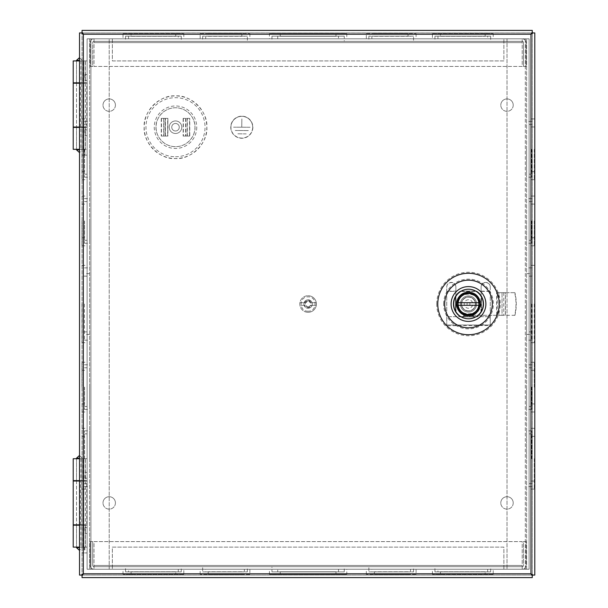 <?xml version="1.0" encoding="UTF-8"?>
<svg xmlns="http://www.w3.org/2000/svg" width="608" height="608" viewBox="0 0 608 608"><rect width="100%" height="100%" fill="white"/><g stroke="black" fill="none" stroke-linecap="round" stroke-linejoin="round"><path stroke-width="0.46" stroke-dasharray="3.04 2.28" d="M483.74 304A15.246 15.246 0 0 0 476.581 291.072L460.408 291.072A15.246 15.246 0 0 0 460.408 316.928L476.581 316.928A15.246 15.246 0 0 0 476.581 291.072L460.408 291.072A15.246 15.246 0 0 0 460.408 316.928L476.581 316.928A15.246 15.246 0 0 0 483.74 304M84.261 152.213L84.261 149.317L84.261 152.213M82.05 152.213L82.05 149.317L82.05 152.213M84.261 550.02L84.261 547.124L84.261 550.02M82.05 550.02L82.05 547.124L82.05 550.02M443.627 304A24.86 24.86 0 0 1 468.494 279.14A24.86 24.86 0 0 1 493.354 304A24.86 24.86 0 0 1 468.494 328.86A24.86 24.86 0 0 1 443.627 304M436.734 304A31.76 31.76 0 0 1 468.494 272.24A31.76 31.76 0 0 1 500.247 304A31.76 31.76 0 0 1 468.494 335.76A31.76 31.76 0 0 1 436.734 304M79.526 575.077L82.05 575.077L82.05 32.923L82.05 575.077L532.266 575.077L532.274 32.923L82.05 32.923L532.266 32.916L532.274 575.077L82.05 575.077L82.05 577.6L532.266 577.6L532.266 575.077L534.789 575.077L534.789 32.923L532.274 32.923L532.266 30.4L82.05 30.4L82.05 32.923L79.526 32.923L79.526 575.077M83.19 34.048L530.989 34.2L531.02 573.823M82.057 32.938L82.612 33.493M532.258 32.931L531.704 33.486M532.266 575.062L531.711 574.507M530.989 573.8L83.326 573.8L82.05 575.077M82.004 149.317L82.004 127.399L76.524 127.399L82.954 127.399L80.917 127.399L80.917 149.317L76.524 149.317L83.798 149.317L83.798 60.922L87.111 60.922L87.111 149.317L87.111 60.922L79.526 60.922M73.211 149.317L82.954 149.317L82.954 127.399M73.211 127.399L80.917 127.399M73.211 60.922L82.954 60.922L82.954 82.84L73.211 82.84M82.954 60.922L76.524 60.922L83.798 60.922L83.798 149.317L87.111 149.317L79.526 149.317M82.004 127.399L83.41 127.399L83.41 82.84L76.524 82.84L82.954 82.84M82.954 149.317L80.917 149.317M79.526 82.84L86.784 82.84L86.784 127.399L79.526 127.399M86.784 127.399L83.41 127.399M83.41 82.84L86.784 82.84M80.917 60.922L80.917 82.84M79.526 127.042L81.814 127.042L81.814 83.197L79.526 83.197M73.211 83.197L81.814 83.197M81.814 127.042L79.283 127.042L82.05 127.042L82.05 149.317L85.363 149.317L82.05 149.317L82.05 60.922L85.363 60.922L82.05 60.922L82.05 127.042L85.363 127.042L85.363 60.922L85.363 149.317L85.363 127.042L73.211 127.042M82.05 83.197L85.363 83.197L82.05 83.197M80.431 127.042L80.431 83.197M82.004 547.124L82.004 525.198L76.524 525.198L82.954 525.198L80.917 525.198L80.917 547.124L76.524 547.124L83.798 547.124L83.798 458.721L87.111 458.721L87.111 547.124L87.111 458.721L79.526 458.721M73.211 547.124L82.954 547.124L82.954 525.198M73.211 525.198L80.917 525.198M73.211 458.721L82.954 458.721L82.954 480.647L73.211 480.647M82.954 458.721L76.524 458.721L83.798 458.721L83.798 547.124L87.111 547.124L79.526 547.124M82.004 525.198L83.41 525.198L83.41 480.647L76.524 480.647L82.954 480.647M82.954 547.124L80.917 547.124M79.526 480.647L86.784 480.647L86.784 525.198L79.526 525.198M86.784 525.198L83.41 525.198M83.41 480.647L86.784 480.647M80.917 458.721L80.917 480.647M79.526 524.848L81.814 524.848L81.814 480.996L79.526 480.996M73.211 480.996L81.814 480.996M81.814 524.848L79.283 524.848L82.05 524.848L82.05 547.124L85.363 547.124L82.05 547.124L82.05 458.721L85.363 458.721L82.05 458.721L82.05 524.848L85.363 524.848L85.363 458.721L85.363 547.124L85.363 524.848L73.211 524.848M82.05 480.996L85.363 480.996L82.05 480.996M80.431 524.848L80.431 480.996M468.494 293.474A10.526 10.526 0 0 0 457.961 304A10.526 10.526 0 0 0 468.494 314.526A10.526 10.526 0 0 0 479.02 304A10.526 10.526 0 0 0 468.494 293.474M478.671 304C479.233 290.875 457.748 290.875 458.31 304C457.748 317.125 479.233 317.125 478.671 304M468.494 311.045A7.045 7.045 0 0 0 475.54 304A7.045 7.045 0 0 0 468.494 296.955A7.045 7.045 0 0 1 475.54 304A7.045 7.045 0 0 1 468.494 311.045A7.045 7.045 0 0 1 461.442 304A7.045 7.045 0 0 1 468.494 296.955A7.045 7.045 0 0 0 461.442 304A7.045 7.045 0 0 0 468.494 311.045M485.891 304A17.404 17.404 0 0 0 468.494 286.596A17.404 17.404 0 0 0 451.09 304A17.404 17.404 0 0 0 468.494 321.404A17.404 17.404 0 0 0 485.891 304M468.494 310.87A6.87 6.87 0 0 1 461.616 304A6.87 6.87 0 0 1 468.494 297.13A6.87 6.87 0 0 1 475.365 304A6.87 6.87 0 0 1 468.494 310.87A6.87 6.87 0 0 1 461.616 304A6.87 6.87 0 0 1 468.494 297.13A6.87 6.87 0 0 1 475.365 304A6.87 6.87 0 0 1 468.494 310.87M468.494 312.094A8.094 8.094 0 0 1 460.4 304A8.094 8.094 0 0 1 468.494 295.906A8.094 8.094 0 0 1 476.581 304A8.094 8.094 0 0 1 468.494 312.094A8.094 8.094 0 0 1 460.4 304A8.094 8.094 0 0 1 468.494 295.906A8.094 8.094 0 0 1 476.581 304A8.094 8.094 0 0 1 468.494 312.094M480.586 304A12.092 12.092 0 0 0 468.494 291.908A12.092 12.092 0 0 0 463.706 315.104L463.623 315.066A12.092 12.092 0 0 0 473.366 315.066L473.282 315.104A12.092 12.092 0 0 0 472.773 292.691A12.092 12.092 0 0 0 457.756 309.571A12.092 12.092 0 0 0 480.586 304M473.282 315.104L473.366 316.616L477.014 316.616A15.223 15.223 0 0 0 477.014 291.384L459.967 291.384A15.223 15.223 0 0 0 459.967 316.616L463.623 316.616L463.706 315.104M455.878 291.384L455.878 286.953C455.62 284.286 454.146 282.826 451.455 282.583L451.159 282.583C448.468 282.819 447.002 284.278 446.736 286.953L446.736 291.384L455.878 291.384L455.878 311.828L457.999 315.035L459.967 316.616L463.623 316.616L459.967 316.616A15.223 15.223 0 0 1 455.529 311.988L456.046 312.778L455.529 311.988A15.223 15.223 0 0 1 455.529 296.012L456.046 295.222L455.529 296.012L455.529 311.988L455.529 296.012A15.223 15.223 0 0 1 459.967 291.384L477.014 291.384A15.223 15.223 0 0 1 481.452 296.012L480.936 295.222L480.936 312.778L481.452 311.988L480.936 312.778L480.936 295.222L481.452 296.012A15.223 15.223 0 0 1 481.452 311.988L481.452 296.012L481.452 311.988A15.223 15.223 0 0 1 477.014 316.616L478.982 315.035L481.11 311.828L481.11 291.384L490.246 291.384L490.246 286.953C489.987 284.286 488.52 282.826 485.822 282.583L485.526 282.583C482.843 282.819 481.369 284.278 481.11 286.953L481.11 291.384M468.494 314.351A10.351 10.351 0 0 1 458.136 304A10.351 10.351 0 0 1 468.494 293.649A10.351 10.351 0 0 1 478.846 304A10.351 10.351 0 0 1 468.494 314.351A10.351 10.351 0 0 1 458.136 304A10.351 10.351 0 0 1 468.494 293.649A10.351 10.351 0 0 1 478.846 304A10.351 10.351 0 0 1 468.494 314.351M490.246 286.953L490.246 316.692L446.736 316.692L446.736 291.384M455.878 286.953L455.878 311.828L457.999 315.035L459.967 316.616L463.623 316.616L463.623 315.803L473.366 315.917L463.623 315.917L463.623 316.616L463.623 315.765L473.366 315.765L473.366 315.111M468.494 314.442A10.442 10.442 0 0 1 458.052 304A10.442 10.442 0 0 1 468.494 293.558A10.442 10.442 0 0 1 478.929 304A10.442 10.442 0 0 1 468.494 314.442M505.309 315.309L505.309 292.691L498.856 292.691L498.856 315.309L467.446 315.309A11.05 11.05 0 0 1 456.395 304.258A11.05 11.05 0 0 0 467.446 315.309L502.041 315.309L502.041 292.691L502.041 315.309L514.664 315.309A48.906 48.724 90 0 0 514.664 292.691L505.4 292.691L505.4 315.309L498.856 315.309L498.856 292.691L497.268 292.691L497.268 315.309M514.664 315.309L514.938 315.309A48.906 48.724 90 0 0 514.938 292.691M514.664 292.691L497.268 292.691M468.494 311.076A7.076 7.076 0 0 1 461.419 304A7.076 7.076 0 0 1 468.494 296.924A7.076 7.076 0 0 0 461.419 304A7.076 7.076 0 0 0 468.494 311.076A7.076 7.076 0 0 0 475.562 304A7.076 7.076 0 0 0 468.494 296.924A7.076 7.076 0 0 1 475.562 304A7.076 7.076 0 0 1 468.494 311.076A7.076 7.076 0 0 0 475.562 304A7.076 7.076 0 0 0 468.494 296.924A7.076 7.076 0 0 0 461.419 304A7.076 7.076 0 0 0 468.494 311.076M490.246 286.778C489.987 284.118 488.52 282.659 485.822 282.408L485.526 282.408C482.843 282.652 481.369 284.111 481.11 286.778L481.11 311.828L478.982 315.035L477.014 316.616L473.366 316.616L473.366 315.917M456.046 312.778L456.046 295.222L456.046 312.778M490.246 291.384L490.246 316.692L446.736 316.692L446.736 291.164L455.878 291.164M481.11 291.164L490.246 291.164M455.878 286.778C455.62 284.118 454.146 282.659 451.455 282.408L451.159 282.408C448.468 282.652 447.002 284.111 446.736 286.778L446.736 291.164M446.736 325.5L446.736 316.692L446.736 324.991L490.246 324.991L490.246 316.692L490.246 324.991L446.736 324.991L446.736 325.751L490.246 325.5M463.623 315.111L463.623 315.765M456.395 304L456.395 303.742A11.05 11.05 0 0 1 467.446 292.691A11.05 11.05 0 0 0 456.395 303.742L456.395 304M473.366 315.012L463.623 315.012M514.938 315.309L505.4 315.309M458.136 302.693L478.853 302.693M478.853 305.307L458.136 305.307M144.195 127.224C142.842 142.781 159.95 159.889 175.507 158.536C191.072 159.889 208.172 142.781 206.826 127.224A31.32 31.32 0 0 0 175.507 95.904A31.32 31.32 0 0 0 144.195 127.224A31.32 31.32 0 0 0 175.507 158.536A31.32 31.32 0 0 0 206.826 127.224C208.172 111.659 191.072 94.559 175.507 95.904C159.95 94.559 142.842 111.659 144.195 127.224M115.421 105.123A6.209 6.209 0 0 1 109.212 111.332A6.209 6.209 0 0 1 103.003 105.123A6.209 6.209 0 0 0 109.212 111.332A6.209 6.209 0 0 0 115.421 105.123A6.209 6.209 0 0 0 109.212 98.914A6.209 6.209 0 0 0 103.003 105.123A6.209 6.209 0 0 1 109.212 98.914A6.209 6.209 0 0 1 115.421 105.123M513.22 105.123A6.209 6.209 0 0 1 507.011 111.332A6.209 6.209 0 0 1 500.802 105.123A6.209 6.209 0 0 0 507.011 111.332A6.209 6.209 0 0 0 513.22 105.123A6.209 6.209 0 0 0 507.011 98.914A6.209 6.209 0 0 0 500.802 105.123A6.209 6.209 0 0 1 507.011 98.914A6.209 6.209 0 0 1 513.22 105.123M513.22 502.922A6.209 6.209 0 0 1 507.011 509.132A6.209 6.209 0 0 1 500.802 502.922A6.209 6.209 0 0 0 507.011 509.132A6.209 6.209 0 0 0 513.22 502.922A6.209 6.209 0 0 0 507.011 496.713A6.209 6.209 0 0 0 500.802 502.922A6.209 6.209 0 0 1 507.011 496.713A6.209 6.209 0 0 1 513.22 502.922M115.421 502.922A6.209 6.209 0 0 1 109.212 509.132A6.209 6.209 0 0 1 103.003 502.922A6.209 6.209 0 0 0 109.212 509.132A6.209 6.209 0 0 0 115.421 502.922A6.209 6.209 0 0 0 109.212 496.713A6.209 6.209 0 0 0 103.003 502.922A6.209 6.209 0 0 1 109.212 496.713A6.209 6.209 0 0 1 115.421 502.922M175.507 146.688A19.464 19.464 0 0 1 156.043 127.224A19.464 19.464 0 0 1 175.507 107.753A19.464 19.464 0 0 1 194.978 127.224A19.464 19.464 0 0 1 175.507 146.688M534.28 304.023L534.28 342.699L534.28 304.023M529.112 304.023L529.112 342.699L529.112 304.023M534.28 387.121L534.28 362.254L534.28 387.121M529.112 387.121L529.112 362.254L529.112 387.121M534.28 458.721L534.28 489.113L534.28 458.721M529.112 458.721L529.112 489.113L529.112 458.721M534.28 149.317L534.28 179.71L534.28 149.317M529.112 149.317L529.112 179.71L529.112 149.317M534.28 220.924L534.28 245.792L534.28 220.924M529.112 220.924L529.112 245.792L529.112 220.924M81.936 304.023L81.936 342.699L81.936 304.023M87.111 304.023L87.111 342.699L87.111 304.023M81.936 387.121L81.936 362.254L81.936 387.121M87.111 387.121L87.111 362.254L87.111 387.121M81.936 458.721L81.936 489.113L81.936 458.721M87.111 458.721L87.111 489.113L87.111 458.721M81.936 149.317L81.936 179.71L81.936 149.317M87.111 149.317L87.111 179.71L87.111 149.317L87.111 174.184L87.111 149.317L84.9 149.317L84.9 152.213L84.9 149.317M81.936 220.924L81.936 245.792L81.936 220.924M87.111 220.924L87.111 245.792L87.111 220.924M84.9 132.749L84.9 129.854L84.9 132.749M87.111 132.749L87.111 129.854L87.111 132.749M84.9 475.296L84.9 478.192L84.9 475.296M87.111 475.296L87.111 478.192L87.111 475.296M84.9 530.548L84.9 527.653L84.9 530.548M87.111 530.548L87.111 527.653L87.111 530.548M84.9 550.02L84.9 547.124L84.9 550.02M87.111 550.02L87.111 547.124L87.111 550.02M84.9 77.497L84.9 74.602L84.9 77.497M87.111 77.497L87.111 74.602L87.111 77.497M89.627 458.721L89.627 430.852L89.627 458.721M84.459 458.721L84.459 430.852L84.459 458.721M89.627 387.121L89.627 409.465L89.627 387.121M84.459 387.121L84.459 409.465L84.459 387.121M89.627 304.023L89.627 340.176L89.627 304.023M84.459 304.023L84.459 340.176L84.459 304.023M89.627 220.924L89.627 243.268L89.627 220.924M84.459 220.924L84.459 243.268L84.459 220.924M89.627 149.317L89.627 177.186L89.627 149.317M84.459 149.317L84.459 177.186L84.459 149.317M230.759 127.224A11.05 11.05 0 0 0 241.809 138.274A11.05 11.05 0 0 0 252.86 127.224A11.05 11.05 0 0 0 241.809 116.174A11.05 11.05 0 0 0 230.759 127.224A11.05 11.05 0 0 0 241.809 138.274A11.05 11.05 0 0 0 252.86 127.224A11.05 11.05 0 0 0 241.809 116.174A11.05 11.05 0 0 0 230.759 127.224M526.596 458.721L526.596 430.852L526.596 458.721M531.764 458.721L531.764 430.852L531.764 458.721M526.596 387.121L526.596 409.465L526.596 387.121M531.764 387.121L531.764 409.465L531.764 387.121M526.596 304.023L526.596 340.176L526.596 304.023M531.764 304.023L531.764 340.176L531.764 304.023M526.596 220.924L526.596 243.268L526.596 220.924M531.764 220.924L531.764 243.268L531.764 220.924M526.596 149.317L526.596 177.186L526.596 149.317M531.764 149.317L531.764 177.186L531.764 149.317M181.784 127.224A6.278 6.278 0 0 0 175.507 120.946A6.278 6.278 0 0 0 169.237 127.224A6.278 6.278 0 0 0 175.507 133.494A6.278 6.278 0 0 0 181.784 127.224A6.278 6.278 0 0 0 175.507 120.946A6.278 6.278 0 0 0 169.237 127.224A6.278 6.278 0 0 0 175.507 133.494A6.278 6.278 0 0 0 181.784 127.224M531.635 387.121L531.635 403.94L531.635 387.121M531.635 458.721L531.635 436.377L531.635 458.721M531.635 149.317L531.635 171.661L531.635 149.317M531.635 220.924L531.635 237.743L531.635 220.924M84.588 387.121L84.588 403.94L84.588 387.121M84.588 458.721L84.588 436.377L84.588 458.721M84.588 149.317L84.588 171.661L84.588 149.317M84.588 220.924L84.588 237.743L84.588 220.924M252.685 127.224A10.876 10.876 0 0 0 241.809 116.348A10.876 10.876 0 0 0 230.934 127.224A10.876 10.876 0 0 1 241.809 116.348A10.876 10.876 0 0 1 252.685 127.224A10.876 10.876 0 0 1 241.809 138.092A10.876 10.876 0 0 1 230.934 127.224A10.876 10.876 0 0 0 241.809 138.092A10.876 10.876 0 0 0 252.685 127.224M171.752 127.224A3.754 3.754 0 0 0 175.507 130.978A3.754 3.754 0 0 0 179.269 127.224A3.754 3.754 0 0 0 175.507 123.462A3.754 3.754 0 0 0 171.752 127.224A3.754 3.754 0 0 0 175.507 130.978A3.754 3.754 0 0 0 179.269 127.224A3.754 3.754 0 0 0 175.507 123.462A3.754 3.754 0 0 0 171.752 127.224M90.911 38.821L529.112 38.821L529.112 569.225L87.111 569.225L87.111 38.821L90.911 38.821L87.111 38.821L87.111 569.225L529.112 569.225L529.112 38.821L89.627 38.821L90.911 38.821L90.911 569.225L89.627 569.225L90.911 569.225L90.911 38.821M525.312 38.821L507.011 38.821L525.312 38.821L525.312 569.225L507.011 569.225L526.596 569.225L525.312 569.225L525.312 38.821M87.111 152.213L87.111 155.108L87.111 152.213M109.212 569.225L109.212 38.821L109.212 569.225M89.627 38.821L89.627 569.225L89.627 38.821M526.596 569.225L526.596 38.821L526.596 569.225M507.011 38.821L507.011 569.225L507.011 38.821M84.9 152.213L84.9 155.108L84.9 152.213M167.664 136.063L167.876 118.378L161.264 118.378L167.876 118.378L165.232 118.378L167.876 118.378L167.876 136.063L165.232 136.063L165.232 118.378L165.232 136.063L161.264 136.063L167.876 136.063L161.264 136.063L167.664 136.063L167.664 118.378M189.544 136.063L189.757 118.378L189.757 136.063L187.112 136.063L187.112 118.378L189.757 118.378L183.145 118.378L187.112 118.378L187.112 136.063L183.145 136.063L189.757 136.063L183.145 136.063L189.544 136.063L189.544 118.378L183.145 118.378L189.544 118.378M161.264 118.378L163.909 118.378L161.264 118.378L161.264 136.063L161.264 118.378M183.145 118.378L183.145 136.063L183.145 118.378M163.909 118.378L165.232 118.378L163.909 118.378L163.909 136.063L163.909 118.378M185.79 118.378L185.79 136.063L185.79 118.378M246.232 133.897L237.394 133.806L246.232 133.897M248.338 130.583L235.281 130.492L248.338 130.583M250.101 127.262L233.525 127.178L250.101 127.262M241.855 118.887L241.764 127.178L241.855 118.887M490.679 36.168L434.94 36.168L490.679 36.168L490.679 41.336L434.94 41.336L490.679 41.336M434.94 36.168L434.94 41.336M413.554 36.168L368.866 36.168L413.554 36.168L413.554 41.336L368.866 41.336L413.554 41.336M368.866 36.168L368.866 41.336M181.275 36.168L125.544 36.168L181.275 36.168L181.275 41.336L125.544 41.336L181.275 41.336M125.544 36.168L125.544 41.336M247.357 36.168L202.669 36.168L247.357 36.168L247.357 41.336L202.669 41.336L247.357 41.336M202.669 36.168L202.669 41.336M344.265 36.168L271.958 36.168L344.265 36.168L344.265 41.336L271.958 41.336L344.265 41.336M271.958 36.168L271.958 41.336M487.677 38.821L437.95 38.821L487.677 38.821L487.677 36.168L437.95 36.168L487.677 36.168M437.95 38.821L437.95 36.168M410.544 38.821L371.868 38.821L410.544 38.821L410.544 36.168L371.868 36.168L410.544 36.168M371.868 38.821L371.868 36.168M178.273 38.821L128.546 38.821L178.273 38.821L178.273 36.168L128.546 36.168L178.273 36.168M128.546 38.821L128.546 36.168M244.355 38.821L205.679 38.821L244.355 38.821L244.355 36.168L205.679 36.168L244.355 36.168M205.679 38.821L205.679 36.168M338.496 38.821L277.719 38.821L338.496 38.821L338.496 36.168L277.719 36.168L338.496 36.168M277.719 38.821L277.719 36.168M269.435 33.645L346.788 33.645L269.435 33.645L269.435 38.821L346.788 38.821L269.435 38.821M346.788 33.645L346.788 38.821M200.154 33.645L249.88 33.645L200.154 33.645L200.154 38.821L249.88 38.821L200.154 38.821M249.88 33.645L249.88 38.821M123.021 33.645L183.798 33.645L123.021 33.645L123.021 38.821L183.798 38.821L123.021 38.821M183.798 33.645L183.798 38.821M366.343 33.645L416.07 33.645L366.343 33.645L366.343 38.821L416.07 38.821L366.343 38.821M416.07 33.645L416.07 38.821M432.425 33.645L493.202 33.645L432.425 33.645L432.425 38.821L493.202 38.821L432.425 38.821M493.202 33.645L493.202 38.821M280.242 36.298L335.981 36.298L280.242 36.298L280.242 33.645L335.981 33.645L280.242 33.645M335.981 36.298L335.981 33.645M208.194 36.298L241.832 36.298L208.194 36.298L208.194 33.645L241.832 33.645L208.194 33.645M241.832 36.298L241.832 33.645M131.07 36.298L175.75 36.298L131.07 36.298L131.07 33.645L175.75 33.645L131.07 33.645M175.75 36.298L175.75 33.645M374.391 36.298L408.029 36.298L374.391 36.298L374.391 33.645L408.029 33.645L374.391 33.645M408.029 36.298L408.029 33.645M440.466 36.298L485.154 36.298L440.466 36.298L440.466 33.645L485.154 33.645L440.466 33.645M485.154 36.298L485.154 33.645M522.219 41.336L94.004 41.336L522.219 41.336A1.284 1.284 0 0 1 523.496 42.621L523.496 66.447L526.019 66.447L526.019 42.621A3.8 3.8 0 0 0 522.219 38.821L112.351 38.821L112.351 60.922L503.872 60.922L503.872 38.821L503.872 60.922L112.351 60.922L112.351 42.621L503.872 42.621L112.351 42.621L112.351 38.821L94.004 38.821A3.8 3.8 0 0 0 90.204 42.621L90.204 66.447L92.72 66.447L92.72 42.621A1.284 1.284 0 0 1 94.004 41.336L94.004 66.447L522.219 66.447L522.219 38.821L522.219 66.447L94.004 66.447L94.004 38.821L522.219 38.821A3.8 3.8 0 0 1 526.019 42.621L526.019 66.447L523.496 66.447L523.496 42.621A1.284 1.284 0 0 0 522.219 41.336M94.004 41.336A1.284 1.284 0 0 0 92.72 42.621L92.72 66.447L90.204 66.447L90.204 42.621A3.8 3.8 0 0 1 94.004 38.821L94.004 41.336M125.544 571.877L181.275 571.877L125.544 571.877L125.544 566.702L181.275 566.702L125.544 566.702M181.275 571.877L181.275 566.702M202.669 571.877L247.357 571.877L202.669 571.877L202.669 566.702L247.357 566.702L202.669 566.702M247.357 571.877L247.357 566.702M434.94 571.877L490.679 571.877L434.94 571.877L434.94 566.702L490.679 566.702L434.94 566.702M490.679 571.877L490.679 566.702M368.866 571.877L413.554 571.877L368.866 571.877L368.866 566.702L413.554 566.702L368.866 566.702M413.554 571.877L413.554 566.702M271.958 571.877L344.265 571.877L271.958 571.877L271.958 566.702L344.265 566.702L271.958 566.702M344.265 571.877L344.265 566.702M128.546 569.225L178.273 569.225L128.546 569.225L128.546 571.877L178.273 571.877L128.546 571.877M178.273 569.225L178.273 571.877M205.679 569.225L244.355 569.225L205.679 569.225L205.679 571.877L244.355 571.877L205.679 571.877M244.355 569.225L244.355 571.877M437.95 569.225L487.677 569.225L437.95 569.225L437.95 571.877L487.677 571.877L437.95 571.877M487.677 569.225L487.677 571.877M371.868 569.225L410.544 569.225L371.868 569.225L371.868 571.877L410.544 571.877L371.868 571.877M410.544 569.225L410.544 571.877M277.719 569.225L338.496 569.225L277.719 569.225L277.719 571.877L338.496 571.877L277.719 571.877M338.496 569.225L338.496 571.877M346.788 574.393L269.435 574.393L346.788 574.393L346.788 569.225L269.435 569.225L346.788 569.225M269.435 574.393L269.435 569.225M416.07 574.393L366.343 574.393L416.07 574.393L416.07 569.225L366.343 569.225L416.07 569.225M366.343 574.393L366.343 569.225M493.202 574.393L432.425 574.393L493.202 574.393L493.202 569.225L432.425 569.225L493.202 569.225M432.425 574.393L432.425 569.225M249.88 574.393L200.154 574.393L249.88 574.393L249.88 569.225L200.154 569.225L249.88 569.225M200.154 574.393L200.154 569.225M183.798 574.393L123.021 574.393L183.798 574.393L183.798 569.225L123.021 569.225L183.798 569.225M123.021 574.393L123.021 569.225M335.981 571.74L280.242 571.74L335.981 571.74L335.981 574.393L280.242 574.393L335.981 574.393M280.242 571.74L280.242 574.393M408.029 571.74L374.391 571.74L408.029 571.74L408.029 574.393L374.391 574.393L408.029 574.393M374.391 571.74L374.391 574.393M485.154 571.74L440.466 571.74L485.154 571.74L485.154 574.393L440.466 574.393L485.154 574.393M440.466 571.74L440.466 574.393M241.832 571.74L208.194 571.74L241.832 571.74L241.832 574.393L208.194 574.393L241.832 574.393M208.194 571.74L208.194 574.393M175.75 571.74L131.07 571.74L175.75 571.74L175.75 574.393L131.07 574.393L175.75 574.393M131.07 571.74L131.07 574.393M94.004 566.702L522.219 566.702L94.004 566.702A1.284 1.284 0 0 1 92.72 565.425L92.72 541.599L90.204 541.599L90.204 565.425A3.8 3.8 0 0 0 94.004 569.225L503.872 569.225L503.872 547.124L112.351 547.124L112.351 569.225L112.351 547.124L503.872 547.124L503.872 565.425L112.351 565.425L503.872 565.425L503.872 569.225L522.219 569.225A3.8 3.8 0 0 0 526.019 565.425L526.019 541.599L523.496 541.599L523.496 565.425A1.284 1.284 0 0 1 522.219 566.702L522.219 541.599L94.004 541.599L94.004 569.225L94.004 541.599L522.219 541.599L522.219 569.225L94.004 569.225A3.8 3.8 0 0 1 90.204 565.425L90.204 541.599L92.72 541.599L92.72 565.425A1.284 1.284 0 0 0 94.004 566.702M522.219 566.702A1.284 1.284 0 0 0 523.496 565.425L523.496 541.599L526.019 541.599L526.019 565.425A3.8 3.8 0 0 1 522.219 569.225L522.219 566.702M308.112 311.205C298.847 311.608 298.847 296.438 308.112 296.841C317.376 296.438 317.376 311.608 308.112 311.205M308.112 312.307A8.284 8.284 0 0 1 299.82 304.023A8.284 8.284 0 0 1 308.112 295.731A8.284 8.284 0 0 1 316.396 304.023A8.284 8.284 0 0 1 308.112 312.307A8.284 8.284 0 0 1 299.82 304.023A8.284 8.284 0 0 1 308.112 295.731A8.284 8.284 0 0 1 316.396 304.023A8.284 8.284 0 0 1 308.112 312.307A8.284 8.284 0 0 0 316.396 304.023A8.284 8.284 0 0 0 308.112 295.731A8.284 8.284 0 0 1 316.396 304.023A8.284 8.284 0 0 1 308.112 312.307M304.008 305.345L299.987 305.345L305.938 305.345L304.008 305.345L308.112 308.332L312.208 305.345L310.285 305.345L308.112 307.519L305.938 305.345L308.112 307.519L310.285 305.345L316.236 305.345A8.231 8.231 0 0 0 316.236 302.693L310.285 302.693L316.236 302.693M299.987 302.693L305.938 302.693L299.987 302.693A8.231 8.231 0 0 0 299.987 305.345M308.112 299.82A4.203 4.203 0 0 1 312.307 304.023A4.203 4.203 0 0 1 308.112 308.218A4.203 4.203 0 0 0 312.307 304.023A4.203 4.203 0 0 0 308.112 299.82A4.203 4.203 0 0 0 303.909 304.023A4.203 4.203 0 0 0 308.112 308.218A4.203 4.203 0 0 1 303.909 304.023A4.203 4.203 0 0 1 308.112 299.82M308.112 306.896A2.873 2.873 0 0 0 310.984 304.023A2.873 2.873 0 0 0 308.112 301.15A2.873 2.873 0 0 0 305.239 304.023A2.873 2.873 0 0 0 308.112 306.896M316.236 305.345L312.208 305.345M305.938 302.693L308.112 300.519L310.285 302.693L308.112 300.519L305.938 302.693M83.326 573.8L83.326 34.2M76.524 60.367L79.526 60.367M79.526 149.872L76.524 149.872M82.004 82.84L82.004 60.922M85.257 127.399L85.257 149.317M85.257 60.922L85.257 82.84M76.524 458.174L79.526 458.174M79.526 547.679L76.524 547.679M82.004 480.647L82.004 458.721M85.257 525.198L85.257 547.124M85.257 458.721L85.257 480.647M457.961 304A10.526 10.526 0 0 0 468.494 314.526A10.526 10.526 0 0 0 479.02 304M468.494 299.736A4.264 4.264 0 0 0 464.231 304A4.264 4.264 0 0 0 468.494 308.264A4.264 4.264 0 0 0 472.75 304A4.264 4.264 0 0 0 468.494 299.736M468.494 302.518A1.482 1.482 0 0 0 467.005 304A1.482 1.482 0 0 0 468.494 305.482A1.482 1.482 0 0 0 469.976 304A1.482 1.482 0 0 0 468.494 302.518M496.614 315.309L496.614 292.691M503.766 292.691L503.766 315.309M175.507 156.758A29.534 29.534 0 0 0 205.04 127.224A29.534 29.534 0 0 0 175.507 97.683A29.534 29.534 0 0 0 145.973 127.224A29.534 29.534 0 0 0 175.507 156.758M196.756 127.224A21.25 21.25 0 0 1 175.507 148.466A21.25 21.25 0 0 1 154.265 127.224A21.25 21.25 0 0 1 175.507 105.974A21.25 21.25 0 0 1 196.756 127.224M194.978 127.224C195.761 132.916 189.916 146.422 175.507 146.688C161.105 146.422 155.26 132.916 156.043 127.224C155.26 121.524 161.105 108.019 175.507 107.753C189.916 108.019 195.761 121.524 194.978 127.224M165.444 136.063L165.444 118.378M163.696 118.378L163.696 136.063M187.325 136.063L187.325 118.378M185.577 118.378L185.577 136.063M161.477 118.378L161.477 136.063M183.35 118.378L183.35 136.063M522.219 42.621L94.004 42.621L522.219 42.621M94.004 565.425L522.219 565.425L94.004 565.425M304.008 302.693L308.112 299.714L312.208 302.693M84.261 149.317L82.05 149.317M84.261 547.124L82.05 547.124M84.261 155.108L82.05 155.108M84.261 552.915L82.05 552.915M76.524 60.922L76.524 82.84L76.524 60.922M76.524 83.197L76.524 127.042L76.524 83.197M76.524 127.399L76.524 149.317L76.524 127.399M79.526 57.616L82.05 60.367L82.05 149.872L79.526 152.623M76.524 458.721L76.524 480.647L76.524 458.721M76.524 480.996L76.524 524.848L76.524 480.996M76.524 525.198L76.524 547.124L76.524 525.198M79.526 455.422L82.05 458.174L82.05 547.679L79.526 550.43M534.28 265.346L529.112 265.346M534.28 362.254L529.112 362.254M534.28 428.336L529.112 428.336M534.28 118.932L529.112 118.932M534.28 196.065L529.112 196.065M81.936 265.346L87.111 265.346M81.936 362.254L87.111 362.254M81.936 428.336L87.111 428.336M81.936 118.932L87.111 118.932M81.936 196.065L87.111 196.065M84.9 129.854L87.111 129.854M84.9 472.401L87.111 472.401M84.9 527.653L87.111 527.653M84.9 547.124L87.111 547.124M84.9 74.602L87.111 74.602M84.459 486.59L89.627 486.59M84.459 409.465L89.627 409.465M84.459 340.176L89.627 340.176M84.459 243.268L89.627 243.268M84.459 177.186L89.627 177.186M531.764 486.59L526.596 486.59M531.764 409.465L526.596 409.465M531.764 340.176L526.596 340.176M531.764 243.268L526.596 243.268M531.764 177.186L526.596 177.186M529.112 331.892L534.28 331.892M531.635 403.94L534.28 403.94M531.635 481.065L534.28 481.065M531.635 171.661L534.28 171.661M531.635 237.743L534.28 237.743M87.111 331.892L81.936 331.892M84.588 403.94L81.936 403.94M84.588 481.065L81.936 481.065M84.588 171.661L81.936 171.661M84.588 237.743L81.936 237.743M87.111 433.861L84.459 433.861M87.111 367.779L84.459 367.779M89.627 273.638L84.459 273.638M87.111 201.59L84.459 201.59M87.111 124.458L84.459 124.458M529.112 433.861L531.764 433.861M529.112 367.779L531.764 367.779M526.596 273.638L531.764 273.638M529.112 201.59L531.764 201.59M529.112 124.458L531.764 124.458M534.28 342.699L529.112 342.699M534.28 411.981L529.112 411.981M534.28 489.113L529.112 489.113M534.28 179.71L529.112 179.71M534.28 245.792L529.112 245.792M81.936 342.699L87.111 342.699M81.936 411.981L87.111 411.981M81.936 489.113L87.111 489.113M81.936 179.71L87.111 179.71M81.936 245.792L87.111 245.792M84.9 135.637L87.111 135.637M84.9 155.108L87.111 155.108M84.9 478.192L87.111 478.192M84.9 533.444L87.111 533.444M84.9 552.915L87.111 552.915M84.9 80.393L87.111 80.393M84.459 430.852L89.627 430.852M84.459 364.777L89.627 364.777M84.459 267.87L89.627 267.87M84.459 198.58L89.627 198.58M84.459 121.456L89.627 121.456M531.764 430.852L526.596 430.852M531.764 364.777L526.596 364.777M531.764 267.87L526.596 267.87M531.764 198.58L526.596 198.58M531.764 121.456L526.596 121.456M529.112 276.154L534.28 276.154M531.635 370.302L534.28 370.302M531.635 436.377L534.28 436.377M531.635 126.981L534.28 126.981M531.635 204.106L534.28 204.106M87.111 276.154L81.936 276.154M84.588 370.302L81.936 370.302M84.588 436.377L81.936 436.377M84.588 126.981L81.936 126.981M84.588 204.106L81.936 204.106M87.111 483.588L84.459 483.588M87.111 406.456L84.459 406.456M89.627 334.408L84.459 334.408M87.111 240.266L84.459 240.266M87.111 174.184L84.459 174.184M529.112 483.588L531.764 483.588M529.112 406.456L531.764 406.456M526.596 334.408L531.764 334.408M529.112 240.266L531.764 240.266M529.112 174.184L531.764 174.184"/><path stroke-width="0.91" d="M499.206 304A30.712 30.712 0 0 1 468.494 334.712A30.712 30.712 0 0 1 437.775 304A30.712 30.712 0 0 1 468.494 273.288A30.712 30.712 0 0 1 499.206 304M444.676 304A23.818 23.818 0 0 0 468.494 327.818A23.818 23.818 0 0 0 492.313 304A23.818 23.818 0 0 0 468.494 280.182A23.818 23.818 0 0 0 444.676 304M81.236 32.923L82.042 32.923L83.326 34.2L81.236 32.923L79.526 32.923L79.526 575.077L81.236 575.077L83.326 573.808L82.05 575.89L82.05 577.6L532.266 577.6L532.266 575.062M532.266 575.89L531.004 573.815L533.079 575.077L532.281 575.077L530.989 573.8L530.989 34.192L532.266 32.11L532.266 30.4L82.05 30.4L82.057 32.938M530.989 34.2L83.326 34.2L82.05 32.916L83.326 34.192L82.05 32.11M533.079 575.077L534.789 575.077L534.789 32.923L532.258 32.931M532.266 32.11L532.266 32.916L530.997 34.2L533.079 32.923M81.236 575.077L82.042 575.077L83.326 573.8L530.989 573.8L532.266 575.084L531.012 573.808M83.326 34.2L83.326 573.8L82.05 575.084L82.05 575.89M531.012 34.192L532.266 32.916L531.012 34.192M82.05 575.084L83.311 573.808M79.526 149.317L73.211 149.317L73.211 127.399L79.526 127.399M79.526 60.922L73.211 60.922L73.211 82.84L79.526 82.84M79.526 83.197L73.211 83.197L73.211 127.042L79.526 127.042M79.526 547.124L73.211 547.124L73.211 525.198L79.526 525.198M79.526 458.721L73.211 458.721L73.211 480.647L79.526 480.647M79.526 480.996L73.211 480.996L73.211 524.848L79.526 524.848M468.494 293.474A10.526 10.526 0 0 1 479.02 304A10.526 10.526 0 0 1 468.494 314.526A10.526 10.526 0 0 1 457.961 304A10.526 10.526 0 0 1 468.494 293.474A10.526 10.526 0 0 0 457.961 304A10.526 10.526 0 0 0 468.494 314.526M483.284 304A14.79 14.79 0 0 0 468.494 289.21A14.79 14.79 0 0 0 453.697 304A14.79 14.79 0 0 0 468.494 318.79A14.79 14.79 0 0 0 483.284 304M485.891 304A17.404 17.404 0 0 0 468.494 286.596A17.404 17.404 0 0 0 451.09 304A17.404 17.404 0 0 0 468.494 321.404A17.404 17.404 0 0 0 485.891 304M458.136 302.693A10.442 10.442 0 0 1 478.853 302.693L458.136 302.693A10.442 10.442 0 0 0 458.136 305.307L478.853 305.307A10.442 10.442 0 0 0 478.853 302.693M478.853 305.307A10.442 10.442 0 0 1 458.136 305.307M79.526 60.367L76.524 60.367L76.524 60.922M76.524 149.317L76.524 149.872L79.526 149.872M79.526 458.174L76.524 458.174L76.524 458.721M76.524 547.124L76.524 547.679L79.526 547.679M468.494 315.575C475.471 314.838 479.324 310.977 480.062 304C479.324 297.023 475.471 293.162 468.494 292.425C461.51 293.162 457.657 297.023 456.92 304C457.657 310.977 461.51 314.838 468.494 315.575M79.526 57.616L76.524 60.367M76.524 149.872L79.526 152.623M79.526 455.422L76.524 458.174M76.524 547.679L79.526 550.43"/></g></svg>
